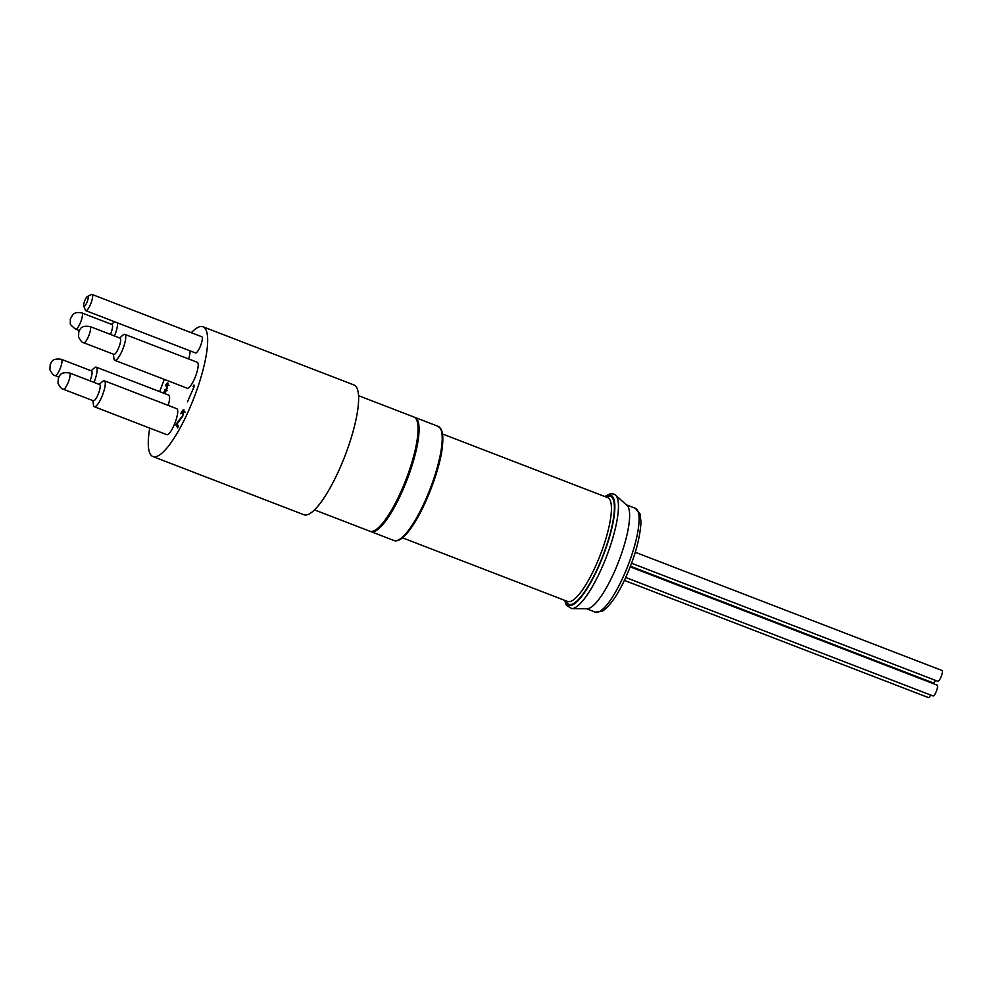 <?xml version="1.0" encoding="UTF-8"?>
<svg xmlns="http://www.w3.org/2000/svg" width="992" height="992" viewBox="0 0 992 992"><rect width="100%" height="100%" fill="white"/><g stroke="black" fill="none" stroke-linecap="round" stroke-linejoin="round"><path stroke-width="1.49" d="M631.544 563.233L937.849 681.293A5.791 1.426 -68.9 0 0 940.602 677.933A5.791 1.426 -68.9 0 0 942.4 671.658A5.791 1.426 -68.9 0 0 942.016 670.493L635.252 552.259M625.679 577.493L933.038 695.95A5.791 1.426 -68.9 0 0 935.791 692.59A5.791 1.426 -68.9 0 0 937.589 686.328A5.791 1.426 -68.9 0 0 937.192 685.15L630.18 566.829M630.416 566.209L933.162 682.88A5.791 1.426 -68.9 0 0 935.493 680.376M624.34 580.382L928.351 697.55A5.791 1.426 -68.9 0 0 930.682 695.045M87.457 296.447L91.438 294.525A8.68 2.145 111.1 0 1 92.045 294.45L201.748 336.734A8.68 2.145 111.1 0 1 198.896 349.358A8.68 2.145 111.1 0 1 195.498 352.929L85.808 310.657A8.68 2.145 111.1 0 1 85.399 310.186L83.737 306.094A5.344 1.314 -68.9 0 0 86.081 304.172A5.344 1.314 -68.9 0 0 88.065 298.679A5.344 1.314 -68.9 0 0 87.457 296.447A5.344 1.314 -68.9 0 0 85.746 298.604A5.344 1.314 -68.9 0 0 83.737 306.094M92.045 294.45A8.68 2.145 111.1 0 1 89.206 307.074A8.68 2.145 111.1 0 1 85.808 310.657M69.552 372.967L99.634 384.561A8.705 2.145 111.1 0 1 98.282 394.022A8.705 2.145 111.1 0 1 97.873 394.977A8.705 2.145 111.1 0 1 93.372 400.793L63.302 389.211C61.851 389.31 60.09 387.339 58.007 383.272L58.379 377.816C59.991 376.365 59.222 371.529 69.552 372.967A8.705 2.145 111.1 0 1 68.2 382.428A8.705 2.145 111.1 0 1 63.302 389.211M90.036 326.542L120.106 338.136A8.705 2.145 111.1 0 1 118.755 347.597A8.705 2.145 111.1 0 1 118.358 348.552A8.705 2.145 111.1 0 1 113.857 354.367L83.774 342.786C82.336 342.885 80.575 340.913 78.492 336.846L78.852 331.39C80.464 329.939 79.695 325.103 90.036 326.542A8.705 2.145 111.1 0 1 88.672 336.003A8.705 2.145 111.1 0 1 83.774 342.786M61.417 359.34A8.705 2.145 111.1 0 1 60.066 368.813A8.705 2.145 111.1 0 1 55.155 375.584C53.717 375.695 51.956 373.711 49.873 369.656L50.245 364.2C51.857 362.737 51.076 357.914 61.417 359.34L91.5 370.934A8.705 2.145 111.1 0 1 90.148 380.395A8.705 2.145 111.1 0 1 89.962 380.829M81.902 312.914A8.705 2.145 111.1 0 1 82.076 317.601A8.705 2.145 111.1 0 1 78.951 325.748A8.705 2.145 111.1 0 1 75.64 329.158C71.362 325.822 69.601 323.838 70.358 323.218L70.296 319.114L72.59 314.923C73.755 314.34 74.288 311.538 81.902 312.914L111.972 324.508A8.705 2.145 111.1 0 1 112.158 329.195A8.705 2.145 111.1 0 1 110.447 334.403M314.501 509.888L369.904 531.241A61.206 15.078 -68.9 0 0 401.562 490.284A61.206 15.078 -68.9 0 0 413.924 417.012L358.521 395.659M91.053 370.772L94.376 367.871A13.913 3.422 111.1 0 1 96.199 367.164A13.913 3.422 111.1 0 1 93.992 382.391M117.602 322.908A13.913 3.422 111.1 0 1 114.477 335.953M119.672 337.962L122.996 335.06A13.913 3.422 111.1 0 1 124.818 334.366A13.913 3.422 111.1 0 1 122.004 351.007A13.913 3.422 111.1 0 1 114.812 360.319A13.913 3.422 111.1 0 1 113.919 358.583L113.41 354.206M99.188 384.388L102.511 381.486A13.913 3.422 111.1 0 1 104.334 380.792A13.913 3.422 111.1 0 1 101.531 397.445A13.913 3.422 111.1 0 1 94.327 406.745A13.913 3.422 111.1 0 1 93.446 405.009L92.926 400.632M114.812 360.319L187.265 388.244A13.913 3.422 -68.9 0 0 194.457 378.944A13.913 3.422 -68.9 0 0 197.272 362.291L124.818 334.366M94.327 406.745L166.792 434.67A13.913 3.422 -68.9 0 0 173.984 425.37A13.913 3.422 -68.9 0 0 176.799 408.716L104.334 380.792M168.194 405.406A13.913 3.422 -68.9 0 0 168.665 395.089L96.199 367.164M188.666 358.968A13.913 3.422 -68.9 0 0 190.055 350.833M149.73 428.098A69.552 17.137 -68.9 0 0 152.954 456.568L303.912 514.749A69.552 17.137 -68.9 0 0 339.884 468.199A69.552 17.137 -68.9 0 0 353.933 384.946L202.976 326.777A69.552 17.137 -68.9 0 0 191.32 332.704M164.387 379.428A69.552 17.137 -68.9 0 0 159.687 391.642M152.954 456.568A69.552 17.137 -68.9 0 0 188.926 410.018A69.552 17.137 -68.9 0 0 202.976 326.777M164.35 393.44L164.151 391.282L166.743 388.219L167.127 384.611L169.136 385.392M168.094 385.07L165.366 385.826C166.594 383.445 167.474 382.54 168.008 383.123L166.991 388.653L164.821 393.613M164.87 389.633L167.177 390.674M193.502 387.091L193.068 386.372L193.961 385.008L194.482 385.876L187.414 401.884L193.874 387.24M178.324 426.337L175.758 424.638L182.466 415.809L183.111 411.382L185.132 412.164M184.115 411.866L183.284 411.544L180.755 413.726C182.23 410.552 183.322 409.287 184.028 409.919L182.776 416.107L177.084 423.993L178.386 426.188L177.667 427.825L175.758 424.638M165.205 391.691L164.151 391.282M194.085 386.756L193.068 386.372M571.814 608.629A61.07 15.054 111.1 0 0 605.331 559.587A61.07 15.054 111.1 0 0 616.602 496.459A61.07 15.054 111.1 0 0 615.548 495.144L626.981 505.35A55.639 13.714 111.1 0 1 627.936 506.54A55.639 13.714 111.1 0 1 617.669 564.051A55.639 13.714 111.1 0 1 587.128 608.741L571.814 608.629L566.382 605.306L564.708 600.358M438.08 426.324L440.857 428.817C442.742 432.078 443.275 437.658 442.469 445.557C440.932 466.128 425.977 507.644 410.539 528.798C403.806 538.061 398.313 541.979 394.06 540.553A61.206 15.078 -68.9 0 0 425.717 499.584A61.206 15.078 -68.9 0 0 440.349 428.383A61.206 15.078 -68.9 0 0 438.08 426.324L414.929 417.409A61.206 15.078 111.1 0 1 402.566 490.668A61.206 15.078 111.1 0 1 370.909 531.625L370.388 531.39M441.204 430.305A60.09 14.806 111.1 0 1 430.888 489.155A60.09 14.806 111.1 0 1 399.044 539.698M595.324 612.151A55.639 13.714 -68.9 0 0 624.104 574.914A55.639 13.714 -68.9 0 0 637.397 510.186A55.639 13.714 -68.9 0 0 635.339 508.313L639.939 513.67L640.993 521.966C640.125 537.664 635.339 555.47 626.634 575.385C618.686 593.576 610.576 605.542 602.305 611.27L595.324 612.151L586.458 608.728M442.506 433.988L607.674 497.649A55.639 13.714 111.1 0 1 609.733 499.522A55.639 13.714 111.1 0 1 598.498 559.426A55.639 13.714 111.1 0 1 567.66 601.487L402.479 537.825M606.038 497.017A57.871 14.26 111.1 0 1 612.634 498.294A57.871 14.26 111.1 0 1 598.796 565.614A57.871 14.26 111.1 0 1 566.717 602.392A57.871 14.26 111.1 0 1 566.01 600.854M605.194 496.694A58.974 14.533 111.1 0 1 613.068 497.302A58.974 14.533 111.1 0 1 598.97 565.911A58.974 14.533 111.1 0 1 566.283 603.396A58.974 14.533 111.1 0 1 565.167 600.532M55.155 375.584L58.776 376.972M75.64 329.158L79.248 330.547M111.526 324.334L114.526 321.718M626.473 504.891L635.339 508.313M615.548 495.144L613.726 494.016L610.216 493.743L604.736 496.521M394.06 540.553L370.909 531.625"/></g></svg>
